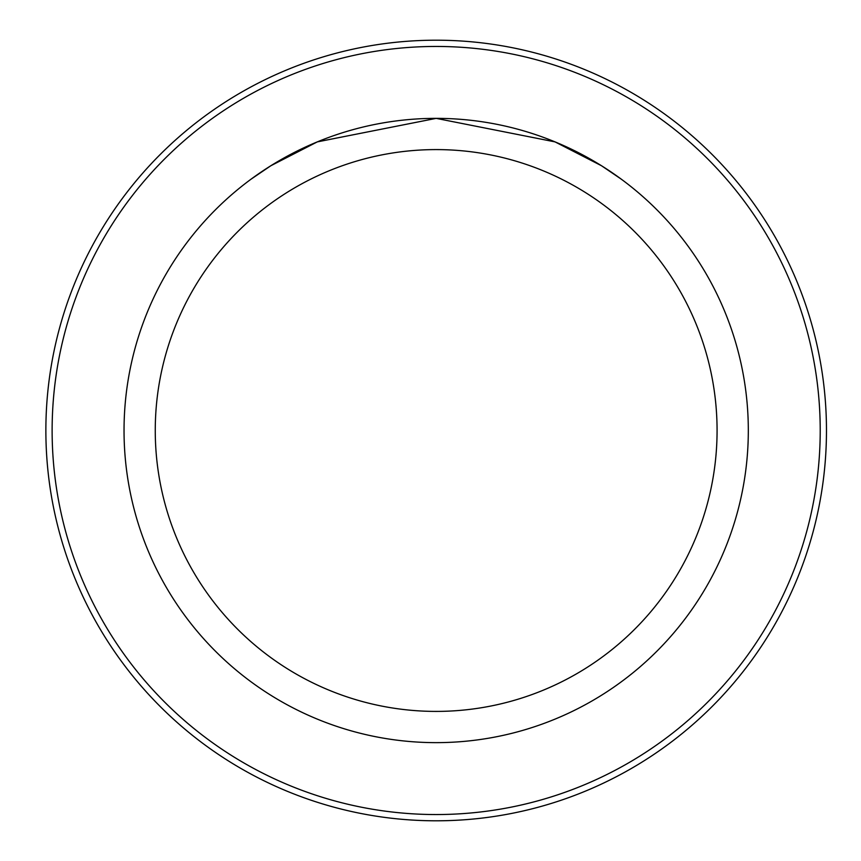 <?xml version="1.0" encoding="UTF-8"?>
<svg xmlns="http://www.w3.org/2000/svg" width="861" height="861" viewBox="0 0 861 861"><rect width="100%" height="100%" fill="white"/><g stroke="black" fill="none" stroke-linecap="round" stroke-linejoin="round"><path stroke-width="1.29" d="M52.123 430.5A384.049 384.049 0 0 0 628.196 763.094A384.049 384.049 0 0 0 628.196 97.906A384.049 384.049 0 0 0 52.123 430.5M45.87 430.5A390.291 390.291 0 0 1 631.317 92.493A390.291 390.291 0 0 1 631.317 768.507A390.291 390.291 0 0 1 45.87 430.5M124.038 430.5A312.134 312.134 0 0 1 592.239 160.178A312.134 312.134 0 0 1 592.239 700.822A312.134 312.134 0 0 1 124.038 430.5M155.26 430.5A280.912 280.912 0 0 1 576.622 187.224A280.912 280.912 0 0 1 576.622 673.776A280.912 280.912 0 0 1 155.26 430.5M621.104 179.045L601.484 165.732L555.097 141.904L436.193 118.366L317.332 141.871L270.881 165.721L251.24 179.045L270.86 165.732L317.246 141.904L436.15 118.366L555.001 141.871L601.462 165.721L621.104 179.045"/></g></svg>
